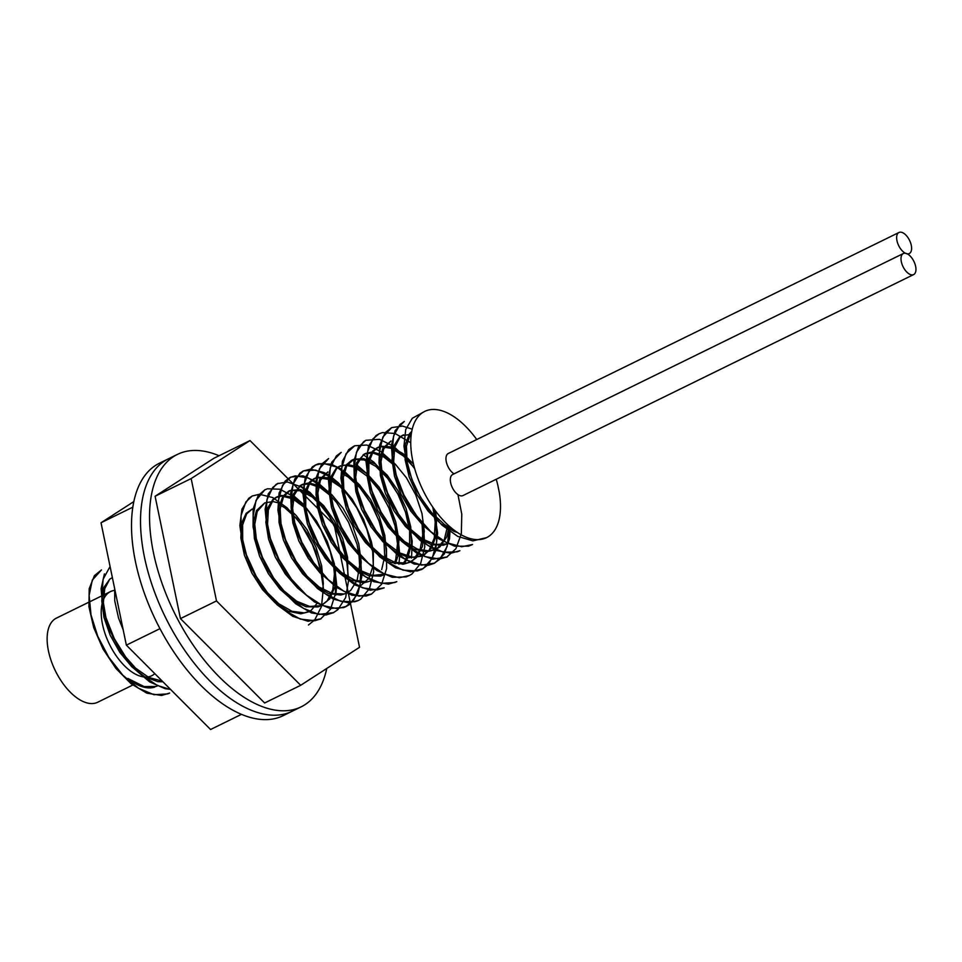 <?xml version="1.0" encoding="UTF-8"?>
<svg xmlns="http://www.w3.org/2000/svg" width="962" height="962" viewBox="0 0 962 962"><rect width="100%" height="100%" fill="white"/><g stroke="black" fill="none" stroke-linecap="round" stroke-linejoin="round"><path stroke-width="1.44" d="M115.007 590.331A46.861 24.146 63.9 0 0 110.498 591.582L56.421 618.109A46.861 24.146 63.9 0 0 48.437 650.901A46.861 24.146 63.9 0 0 97.679 702.248L133.405 684.728M110.498 591.582A46.861 24.146 63.9 0 0 102.525 624.386A46.861 24.146 63.9 0 0 143.999 676.947M145.058 677.032A46.861 24.146 63.9 0 0 151.755 675.733A46.861 24.146 63.9 0 0 154.798 673.64M476.743 439.538A70.286 36.219 63.9 0 0 424.675 411.435A70.286 36.219 63.9 0 0 423.1 490.488A70.286 36.219 63.9 0 0 486.568 537.65A70.286 36.219 63.9 0 0 499.218 492.087L497.883 485.533A70.286 36.219 63.9 0 0 496.224 479.256M101.455 569.937L92.292 580.122L89.129 595.478L91.017 614.995L97.811 636.435L108.826 657.335L122.895 675.3L138.516 688.263L153.98 694.72L167.629 693.915L169.649 693.049L161.496 695.478L146.885 693.169L131.145 683.814L115.981 668.518L103.042 649.025L93.699 627.597L88.925 606.673L89.201 588.672L94.408 575.649L101.455 569.937M110.077 566.486L103.102 579.28L101.876 596.5L105.724 617.051L114.274 638.564L126.635 658.597L141.498 674.843L157.251 685.413L168.073 688.78M252.212 496.007L245.851 501.984L241.065 515.524L241.246 533.886L246.452 554.954L256.169 576.31L269.372 595.502L284.656 610.329L300.36 619.095L314.802 620.743L321.067 618.782L308.032 621.26L292.833 616.389L277.104 604.785L262.542 587.782L250.721 567.352L242.893 545.815L239.875 525.649L241.919 509.187L248.725 498.304L252.212 496.007L259.439 494.264L272.787 497.582L287.181 507.9L300.914 524.098L312.373 544.396L320.166 566.522L323.364 588.022L321.5 606.505L314.73 619.925L308.453 624.987M335.822 595.165L336.688 584.932L334.343 563.78L327.284 541.582L316.366 520.815L302.91 503.775L292.941 495.189M264.827 489.814L256.048 500.372L253.15 516.017L255.315 535.69L262.361 557.166L273.581 577.97L287.77 595.706L303.427 608.345L318.831 614.417L333.694 612.602L326.058 614.983L311.508 612.95L295.791 603.847L280.579 588.732L267.52 569.372L258.02 547.967L253.066 526.984L253.15 508.826L258.177 495.586L264.827 489.826L267.496 488.78L280.002 489.237L294.192 496.921L308.381 511.014L320.899 529.966L330.267 551.659L335.329 573.701L335.449 593.626L330.531 609.235L320.406 619.119M348.04 563.227L344.745 548.953L336.051 527.02L323.966 507.443L309.944 492.388L300.12 485.618M370.887 594.36L366.101 596.043L351.912 595.225L336.267 587.253L320.863 573.039L307.335 554.232L297.162 533.008L291.402 511.784L290.632 493.001L294.865 478.811L303.547 470.863L315.62 470.081L329.641 476.599L343.951 489.718L356.866 507.996L366.835 529.401L372.667 551.551L373.641 571.993L369.54 588.455L360.774 599.11L358.261 600.553L348.244 602.789L333.297 599.134L317.532 588.576L302.669 572.354L290.296 552.332L281.734 530.808L277.886 510.245L279.088 493.013L285.149 481.096L290.067 477.453L295.298 475.865L308.309 477.958L322.643 487.169L336.604 502.501L348.545 522.258L357.034 544.251L361.027 566.017L360.016 585.161L354.028 599.554L345.647 606.745L343.662 607.599L330.014 608.429L314.55 601.984L298.941 589.033L284.86 571.079L273.833 550.192L267.027 528.751L265.127 509.223L268.278 493.855L276.046 484.403L278.114 483.297L272.775 487.421L266.955 499.663L266.005 517.111L270.118 537.782L278.908 559.283L291.45 579.16L306.397 595.129L322.162 605.363L337.013 608.645L346.308 606.409L349.386 604.581L357.924 593.59L361.76 576.875L360.353 555.23M330.014 493.362L316.943 481.95L302.982 475.805L290.74 477.116L282.587 485.269L278.607 499.735L279.629 518.698L285.642 539.995L296.019 561.147L309.68 579.761L325.144 593.686L340.752 601.31L354.822 601.743L358.261 600.553M373.28 550.841L371.332 541.522L363.552 519.396L352.116 499.098L338.383 482.876L330.796 476.623M329.04 475.432L323.99 472.534L310.63 469.191L303.355 470.935L299.904 473.196L293.085 484.054L291.017 500.505L294.023 520.646L301.827 542.183L313.636 562.626L328.186 579.653L343.903 591.281L359.115 596.175L371.548 594.047L381.649 584.199L386.58 568.626L386.483 548.713L381.433 526.671L372.09 504.966L359.584 486.002L343.422 470.43M341.666 469.24L331.205 464.177L318.687 463.696L315.981 464.742L309.343 470.466L304.305 483.682L304.196 501.827L309.139 522.799L318.614 544.203L331.662 563.588L346.873 578.715L362.602 587.842L377.152 589.91L384.163 587.854M398.917 564.225L399.771 555.086L397.703 534.066L390.885 511.868L380.146 490.957L366.799 473.653L356.036 464.249M328.595 458.549L319.444 468.722L316.282 484.066L318.157 503.583L324.94 525.024L335.954 545.923L350.024 563.888L365.632 576.863L381.108 583.333L394.757 582.527L396.789 581.661L388.395 584.126L373.749 581.673L357.996 572.198L342.869 556.806L329.978 537.265L320.707 515.824L316.029 494.937L316.402 477.008L321.681 464.081L328.595 458.549M411.544 558.044L412.181 541.029L408.201 519.252L399.735 497.258L387.806 477.489L373.845 462.145L363.215 454.677M409.415 575.48L406.072 576.899L392.28 577.308L376.767 570.478L361.195 557.202L347.246 539.033L336.435 518.037L329.882 496.645L328.27 477.296L331.698 462.217L341.209 452.368L336.327 455.988L330.243 467.881L329.016 485.088L332.852 505.639L341.402 527.164L353.763 547.198L368.626 563.443L384.379 574.025L399.338 577.717L409.403 575.48L411.88 574.061L420.659 563.431L424.771 546.993L423.448 524.29M393.109 462.421L380.844 451.563L366.823 445.021L354.737 445.767L346.043 453.691L341.787 467.857L342.532 486.616L348.28 507.84L358.429 529.076L371.945 547.895L387.349 562.121L403.006 570.129L417.195 570.971L422.029 569.288L428.415 564.514L435.473 551.454L437.626 533.213L433.97 508.802M449.555 526.406L447.174 546.416L439.887 559.162L433.982 563.419L428.475 565.247L414.165 564.033L398.484 555.663L383.129 541.149L369.769 522.15L359.812 500.853L354.329 479.701L353.836 461.123L358.345 447.246L365.788 440.319L363.504 441.835L356.433 452.344L354.088 468.518L356.818 488.528L364.37 510.04L375.986 530.615L390.416 547.883L406.12 559.86L421.404 565.151L434.644 563.107L444.324 553.968L449.531 538.684L450.24 527.008M410.738 442.748L395.069 433.477L382.419 432.587L379.076 433.802L372.859 438.961L367.556 451.863L367.171 469.781L371.825 490.656L381.084 512.097L393.963 531.661L409.09 547.077L424.831 556.577L439.49 559.054L447.27 556.914L432.599 559.187L417.255 553.535L401.575 541.245L387.253 523.749L375.817 503.066L368.494 481.565L366.041 461.712L368.638 445.779L375.938 435.618L379.076 433.802M412.217 429.172L402.489 426.07L391.69 427.609L382.864 437.085L379.425 452.14L381.012 471.488L387.542 492.881L398.34 513.876L412.277 532.07L427.849 545.358L443.374 552.224L457.166 551.827L459.884 550.721L450.733 553.246L435.978 550.384L420.214 540.548L405.17 524.867L392.448 505.158L383.417 483.682L379.016 462.89L379.665 445.19L385.209 432.599L391.69 427.609M404.317 421.428L399.891 424.567L393.554 436.123L392.051 453.078L395.61 473.496L403.908 495.033L416.089 515.211L430.844 531.721L446.596 542.664L461.64 546.765L472.51 544.54L468.47 546.175L454.545 546.175L438.973 538.96L423.448 525.36L409.644 506.974L399.038 485.894L392.749 464.55L391.426 445.382L395.117 430.591L404.305 421.428M486.568 537.65L472.859 540.872L457.732 536.399L441.991 525.132L427.32 508.381L415.319 488.071L407.251 466.534L403.956 446.236L405.723 429.509L412.289 418.29L424.675 411.435M457.948 494.6L461.784 514.201L461.327 533.742L455.88 548.749L446.596 557.238M365.788 440.319L379.461 439.321L393.542 446.236L407.816 459.68L414.706 468.722M432.708 506.986L435.954 521.825L436.64 542.099L432.263 558.273L423.256 568.566L410.558 571.837L395.514 567.772L379.762 556.866L364.995 540.367L352.801 520.202L344.48 498.665L340.909 478.234L342.4 461.255L348.713 449.675L353.836 446.176M384.175 587.854L370.322 590.235L355.038 584.968L339.333 573.027L324.891 555.771L313.263 535.209L305.688 513.684L302.946 493.674L305.279 477.477L312.325 466.943L315.308 465.067L323.232 463.323L336.676 467.039L351.082 477.729L355.483 482.311M277.453 483.633L287.47 481.998L301.202 486.916L315.596 498.677L328.956 515.957L339.694 536.868L346.536 559.066L348.629 580.098L345.647 597.618L337.854 609.692L333.02 612.926M170.527 689.393L165.151 688.696L149.639 681.878L134.067 668.614L120.118 650.432L109.295 629.449L102.742 608.056L101.118 588.696L104.401 573.905M154.69 687.133A58.574 30.183 -116.1 0 1 127.922 678.463L144.035 686.567L155.76 686.519L157.936 685.726M112.374 577.621L109.776 579.124L103.812 587.554L101.768 600.781L103.932 617.279L110.149 635.148L119.805 652.332L131.854 666.846L145.046 677.02L157.948 681.661L162.951 681.805M114.706 588.84L114.731 600.805L118.542 618.085L123.208 629.894M310.041 611.147L304.281 612.878L292.063 611.291L278.836 603.811L266.041 591.317L255.026 575.252L246.957 557.467L242.689 540.019L242.616 524.915L246.657 513.9L252.164 509.078L246.164 513.311L241.462 523.508L240.837 538.035L244.42 555.218L251.9 573.087L262.494 589.574L275.084 602.789L288.335 611.195L300.817 613.804L308.501 611.904L311.207 610.281L317.424 602.958M321.32 574.194L315.68 551.154L307.287 533.369L296.512 518.326L284.668 507.671L279.389 504.653M335.57 568.109L334.896 586.652L329.858 598.773L321.152 605.627L309.692 606.469L296.705 601.238L283.574 590.572L271.693 575.709L262.349 558.369L256.505 540.548L254.75 524.29L257.215 511.471L264.778 502.885L256.481 510.533L253.331 522.619L254.377 538.419L259.56 556.12L268.374 573.689L279.918 589.093L292.929 600.565L306.048 606.757L317.857 606.95L321.128 605.723L327.092 601.082L332.792 589.754L334.391 574.242L333.67 565.981M305.17 507.96L292.628 498.761L281.638 496.043L275.866 497.462L272.871 499.458L267.376 508.561L265.861 522.306L268.566 539.093L275.264 556.986L285.281 573.941L297.571 587.986L305.375 594.251M346.548 561.82L342.28 542.7L334.523 524.591L324.158 508.814L312.434 497.113L300.733 490.776L290.476 490.476L288.48 491.269L282.876 496.224L278.896 507.323L279.04 522.486L283.381 539.947L291.498 557.719L302.549 573.737L315.368 586.171L328.583 593.566L340.776 595.045L346.356 593.35L350.649 590.427L357.155 580.17L359.644 565.415L358.91 553.595M330.411 495.598L320.346 487.734L309.055 483.73L301.094 485.076L293.458 493.843L291.065 506.721L292.881 523.015L298.785 540.848L308.177 558.164L320.081 572.967L330.627 581.89M371.789 549.434L368.723 534.259L361.664 515.909L351.743 499.47L340.187 486.784L329.87 479.906M328.86 479.449L317.688 477.657L313.72 478.896L309.439 482.166L304.641 492.219L303.896 506.649L307.359 523.797L314.742 541.666L325.264 558.225L337.818 571.548L351.07 580.098L363.6 582.876L373.148 580.218L367.063 581.986L354.798 580.23L341.57 572.594L328.8 559.968L317.857 543.831L309.884 526.034L305.724 508.633L305.76 493.614L309.92 482.732L315.259 478.138L317.652 477.236L327.994 477.789L342.556 486.772M381.686 569.612L384.716 556.445L383.862 539.261L378.968 520.731L370.647 502.898L359.932 487.746L348.088 476.948L342.484 473.713M385.762 574.025L372.45 575.456L359.439 570.069L346.32 559.271L334.487 544.324L325.228 526.935L319.492 509.126L317.857 492.941L320.43 480.242L327.874 471.945L319.721 479.329L316.462 491.281L317.388 507.01L322.462 524.687L331.193 542.279L342.664 557.768L355.663 569.372L368.795 575.733L380.651 576.094L385.101 574.35M394.3 563.419L395.779 559.199L397.498 543.77L395.009 525.817L388.66 507.311L379.256 490.307L367.929 476.707L355.11 467.532M354.1 467.075L345.021 465.103L338.961 466.522L336.159 468.35L330.567 477.308L328.932 490.945L331.529 507.671L338.131 525.565L348.076 542.568L360.305 556.709L368.47 563.311M402.525 564.249L405.351 560.377L409.584 547.342L409.632 530.699L405.543 512.277L397.883 494.119L387.566 478.258L375.853 466.426L364.141 459.932L353.824 459.463L351.575 460.329L346.14 465.055L342.039 476.022L342.075 491.089L346.296 508.513L354.317 526.298L365.307 542.4L378.102 554.942L391.318 562.493L403.559 564.153L409.451 562.409L413.516 559.692L420.129 549.579L422.727 534.92L422.005 522.655M393.506 464.658L383.766 456.986L372.438 452.825L364.189 454.148L356.674 462.602L354.172 475.372L355.868 491.594L361.664 509.415L370.983 526.779L382.828 541.678L395.959 552.392L408.97 557.695L422.077 556.216L429.184 550.144L434.271 538.071L435.209 522.053L432.852 507.202M414.526 468.121L403.607 456.132L391.774 448.436L381.048 446.681L376.815 447.955L372.727 451.022L367.809 460.942L366.955 475.264L370.31 492.364L377.585 510.245L388.035 526.863L400.553 540.295L413.804 549.001L426.37 551.935L436.892 548.749L444.288 539.766L447.859 524.867M448.857 543.085L446.777 543.951L435.197 544.456L422.162 538.9L409.066 527.97L397.294 512.926L388.119 495.502L382.491 477.717L380.976 461.604L383.658 449.026L390.969 441.005L382.96 448.124L379.593 459.956L380.399 475.601L385.365 493.253L393.999 510.882L405.423 526.454L418.398 538.179L431.541 544.696L443.458 545.226L448.196 543.41M411.255 434.391L402.056 435.582L399.458 437.241L393.771 446.055L392.015 459.571L394.492 476.238L400.998 494.131L410.858 511.183L423.039 525.432L431.565 532.371M411.748 431.337L409.403 433.886L405.194 444.721L405.11 459.692L409.223 477.08L417.147 494.889L428.078 511.05L440.837 523.725L454.064 531.421L457.431 532.491M453.896 529.978L444.588 524.639L431.661 512.71L420.346 497.005L411.844 479.329L407.058 461.736L406.433 446.224L410.365 433.958M417.4 516.967L403.98 496.344L396.861 478.451L393.686 461.447L394.733 447.27L399.807 437.578L403.595 434.824L402.056 435.582M449.218 526.106L446.693 536.988L439.923 546.873L436.231 549.278L429.846 551.07L417.532 549.158L404.305 541.365L391.57 528.631L380.687 512.421L372.811 494.6L368.771 477.236L368.915 462.313L373.184 451.563L378.355 447.198L381 446.224L391.402 446.957L403.15 453.703L413.468 464.045M435.317 510.666L436.495 518.338L436.267 534.872L431.854 547.703L423.677 555.435L412.566 557.238L399.735 552.934L386.52 543.049L374.362 528.739L364.55 511.652L358.104 493.771L355.7 477.14L357.515 463.684L363.275 454.942L365.74 453.391L372.246 451.972L383.333 455.11L395.226 464.069L406.493 477.861L415.788 494.961L421.981 513.492L424.29 531.373L422.39 546.644L416.414 557.611L411.002 561.652L406.962 563.071L395.021 562.445L381.866 555.832L368.903 544.035L357.527 528.415L348.941 510.774L344.035 493.133L343.302 477.537L346.729 465.788L353.86 459.235L363.816 458.67L375.396 464.177L387.205 475.192L397.847 490.5L406.036 508.405L410.762 526.923L411.435 544.011L407.876 557.756L405.122 562.229M354.305 547.907L341.125 527.777L333.91 509.884L330.615 492.821L331.553 478.547L336.52 468.71L340.5 465.764M346.669 464.345L355.639 466.317L367.484 474.11L379.004 486.988L388.816 503.547L395.743 521.945L398.917 540.139L397.907 556.108L395.382 563.684M354.22 479.749L359.523 484.836L370.526 499.362L379.329 516.883L384.848 535.449L386.411 552.994L385.738 559.956M373.424 549.555L373.232 565.391L368.927 578.354L358.982 587.157M316.426 566.45L311.58 560.112L301.683 543.085L295.142 525.192L292.616 508.501L294.312 494.937L299.964 486.05L302.645 484.331L308.862 482.912L319.925 485.882L331.806 494.696L343.109 508.369L352.477 525.408L358.766 543.915L361.195 561.856L360.497 572.342M347.895 592.592L344.168 593.939L332.275 593.482L319.131 587.036L306.144 575.36L294.709 559.824L286.039 542.207L281.024 524.543L280.158 508.862L283.477 496.981L290.019 490.512L300.421 489.538L311.965 494.889L323.797 505.772L334.487 520.971L342.761 538.828L347.595 557.359L347.871 578.523M291.209 578.847L278.283 559.199L270.959 541.317L267.556 524.206L268.374 509.824L273.232 499.855L277.405 496.705L281.529 495.442L292.232 497.126L304.701 505.327M264.778 502.885L272.907 501.563L278.415 502.861M291.125 510.69L296.116 515.44L307.155 529.858L316.029 547.318L321.657 565.872L323.328 583.477L322.643 590.896M162.277 681.12L148.809 677.452L135.57 668.133L123.22 654.244L113.095 637.373L106.241 619.468L103.379 602.609L104.726 588.708L109.091 580.411M133.814 501.599L101.022 522.763L126.359 645.141L210.558 729.509L241.474 714.345M132.804 507.178L101.022 522.763M159.957 628.667L126.359 645.141M359.535 647.306L334.199 524.939L250.012 440.572L213.949 458.249L155.098 496.248L180.447 618.614L264.634 702.981L300.685 685.305L359.535 647.306M250.012 440.572L191.161 478.571L155.098 496.248M191.161 478.571L216.498 600.937L180.447 618.614M216.498 600.937L300.685 685.305M326.755 668.482A140.572 72.427 -116.1 0 1 301.178 706.829A140.572 72.427 -116.1 0 1 265.632 707.791A140.572 72.427 -116.1 0 1 161.796 582.707A140.572 72.427 -116.1 0 1 177.405 454.413A140.572 72.427 -116.1 0 1 219.083 455.735M301.178 706.829L292.171 711.243A140.572 72.427 -116.1 0 1 256.613 712.205A140.572 72.427 -116.1 0 1 152.79 587.133A140.572 72.427 -116.1 0 1 168.398 458.826L159.379 463.251A140.572 72.427 -116.1 0 0 143.771 591.546A140.572 72.427 -116.1 0 0 247.607 716.63A140.572 72.427 -116.1 0 0 283.153 715.668L292.171 711.243A140.572 72.427 -116.1 0 1 256.613 712.205A140.572 72.427 -116.1 0 1 152.79 587.133A140.572 72.427 -116.1 0 1 168.398 458.826L177.405 454.413M896.969 240.692A11.712 6.037 63.9 0 0 909.282 253.535A11.712 6.037 63.9 0 0 909.547 240.356A11.712 6.037 63.9 0 0 898.965 232.491A11.712 6.037 63.9 0 0 896.969 240.692M898.965 232.491L448.28 453.487A11.712 6.037 63.9 0 0 446.284 461.688A11.712 6.037 63.9 0 0 454.028 473.845M901.334 261.736A11.712 6.037 63.9 0 0 913.635 274.579A11.712 6.037 63.9 0 0 913.9 261.399A11.712 6.037 63.9 0 0 903.318 253.535A11.712 6.037 63.9 0 0 901.334 261.736M903.318 253.535L452.645 474.531A11.712 6.037 63.9 0 0 450.649 482.732A11.712 6.037 63.9 0 0 462.95 495.574L913.635 274.579M345.647 606.745L346.32 606.421M370.887 594.372L371.548 594.047M421.356 569.624L422.029 569.288M433.982 563.431L434.644 563.107M290.067 477.441L290.74 477.116M302.681 471.26L303.355 470.923M315.308 465.067L315.981 464.742M321.128 605.723L322.005 605.29M346.356 593.35L347.246 592.917M409.451 562.409L411.002 561.652M422.077 556.216L423.617 555.471M434.692 550.036L436.243 549.278M275.866 497.45L277.405 496.705M288.48 491.269L290.019 490.512M301.094 485.076L302.645 484.319M313.72 478.896L315.259 478.138M351.575 460.329L353.114 459.571M364.189 454.136L365.74 453.379M376.815 447.955L378.355 447.198M909.282 253.535L907.887 254.208"/></g></svg>
